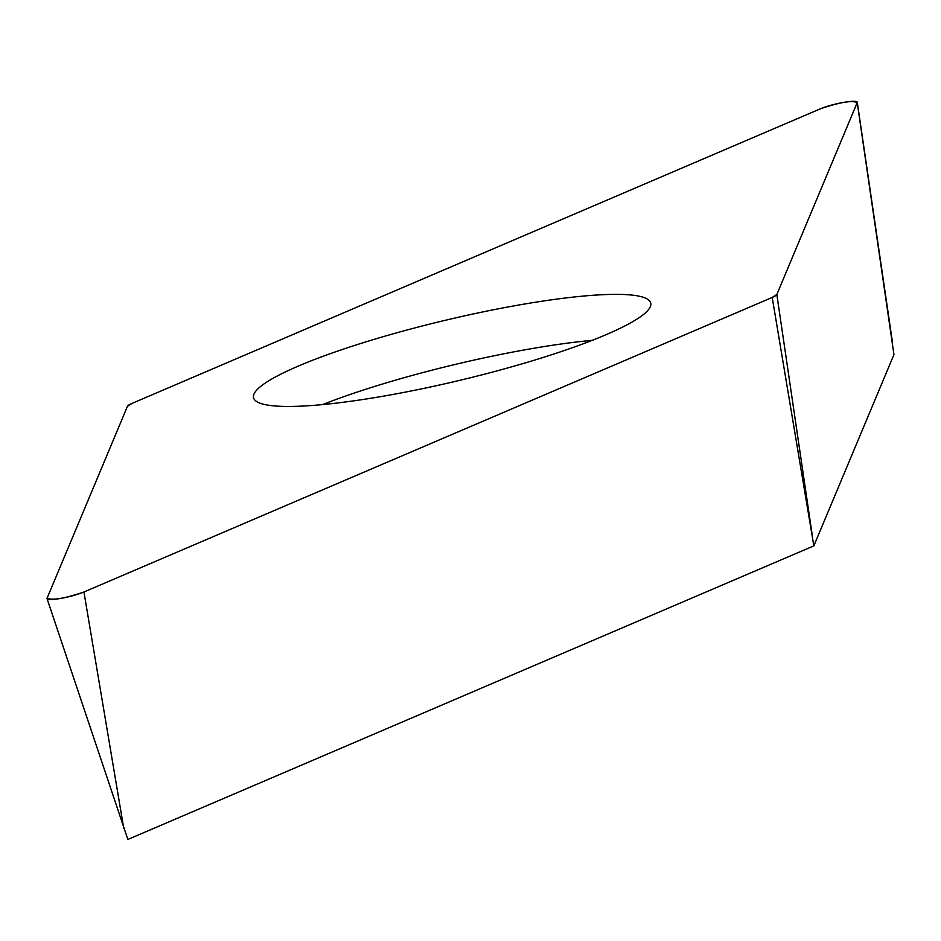 <?xml version="1.0" encoding="UTF-8"?>
<svg xmlns="http://www.w3.org/2000/svg" width="941" height="941" viewBox="0 0 941 941"><rect width="100%" height="100%" fill="white"/><g stroke="black" fill="none" stroke-linecap="round" stroke-linejoin="round"><path stroke-width="1.41" d="M857.227 102.593L893.95 354.592L813.836 545.874L127.858 839.454L47.05 598.641A21.372 3.235 -13.4 0 0 61.33 598.311A21.372 3.235 -13.4 0 0 83.937 591.995L772.208 297.438A21.372 3.235 -13.4 0 0 776.843 294.509L857.227 102.593A21.372 3.235 -13.4 0 0 857.275 102.251A21.372 3.235 -13.4 0 0 843.242 102.451A21.372 3.235 -13.4 0 0 820.364 108.815L132.093 403.371A21.372 3.235 -13.4 0 0 127.458 406.3L47.085 598.217A21.372 3.235 -13.4 0 0 47.05 598.641M813.836 545.874L772.208 297.438M525.748 303.825A204.15 30.877 -13.4 0 0 253.6 397.902A204.15 30.877 -13.4 0 0 459.314 380.446A204.15 30.877 -13.4 0 0 650.784 303.273A204.15 30.877 -13.4 0 0 525.748 303.825M132.105 403.36L127.458 406.3L47.085 598.205C52.308 600.605 64.611 598.535 83.996 591.971L772.196 297.45L776.843 294.509L857.216 102.604C851.993 100.193 839.69 102.275 820.305 108.838L132.105 403.36M83.937 591.995L123.789 828.55M776.843 294.509L812.059 533.994M322.54 404.583A202.327 30.606 166.6 0 1 535.511 347.982A202.327 30.606 166.6 0 1 592.265 340.324M892.433 342.077L857.275 102.251"/></g></svg>
